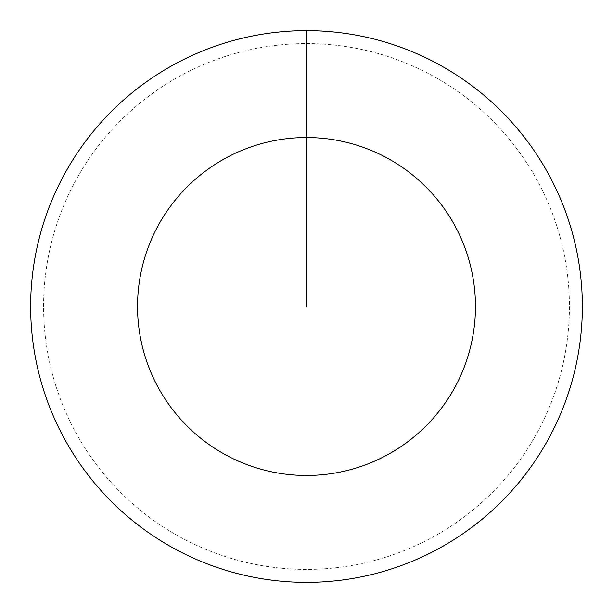 <?xml version="1.0" encoding="UTF-8"?>
<svg xmlns="http://www.w3.org/2000/svg" width="613" height="613" viewBox="0 0 613 613"><rect width="100%" height="100%" fill="white"/><g stroke="black" fill="none" stroke-linecap="round" stroke-linejoin="round"><path stroke-width="0.46" stroke-dasharray="3.06 2.3" d="M306.5 43.584A262.916 262.916 0 0 1 569.423 306.5A262.916 262.916 0 0 1 306.5 569.416A262.916 262.916 0 0 1 43.584 306.5A262.916 262.916 0 0 1 306.5 43.584A262.916 262.916 0 0 1 569.416 306.5A262.916 262.916 0 0 1 306.5 569.416A262.916 262.916 0 0 1 43.584 306.5A262.916 262.916 0 0 1 306.5 43.584A262.916 262.916 0 0 1 569.416 306.5A262.916 262.916 0 0 1 306.5 569.416A262.916 262.916 0 0 1 43.584 306.5A262.916 262.916 0 0 1 306.5 43.584A262.916 262.916 0 0 1 569.416 306.5A262.916 262.916 0 0 1 306.5 569.416A262.916 262.916 0 0 1 43.584 306.5A262.916 262.916 0 0 1 306.5 43.584L306.5 30.65A275.85 275.85 0 0 1 582.35 306.5A275.85 275.85 0 0 1 306.5 582.35A275.85 275.85 0 0 1 30.65 306.5A275.85 275.85 0 0 1 306.5 30.65L306.5 43.584"/><path stroke-width="0.92" d="M306.5 30.65A275.85 275.85 0 0 1 582.35 306.5A275.85 275.85 0 0 1 306.5 582.35A275.85 275.85 0 0 1 30.65 306.5A275.85 275.85 0 0 1 306.5 30.65L306.5 137.542A168.958 168.958 0 0 1 475.458 306.5A168.958 168.958 0 0 1 306.5 475.458A168.958 168.958 0 0 1 137.542 306.5A168.958 168.958 0 0 1 306.5 137.542L306.5 306.5"/></g></svg>
